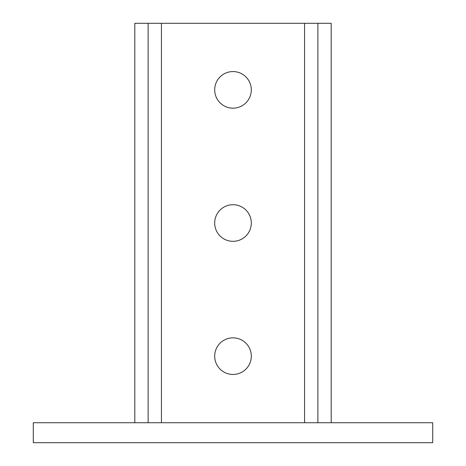 <?xml version="1.0" encoding="UTF-8"?>
<svg xmlns="http://www.w3.org/2000/svg" width="466" height="466" viewBox="0 0 466 466"><rect width="100%" height="100%" fill="white"/><g stroke="black" fill="none" stroke-linecap="round" stroke-linejoin="round"><path stroke-width="0.7" d="M317.876 422.726L317.876 23.3L331.192 23.3L331.192 422.726M317.876 23.3L161.434 23.3L161.434 422.726M161.434 23.3L148.124 23.3L148.124 422.726M148.124 23.3L134.808 23.3L134.808 422.726M214.692 89.874A18.308 18.308 0 0 1 242.151 74.018A18.308 18.308 0 0 1 242.151 105.724A18.308 18.308 0 0 1 214.692 89.874M214.692 223.016A18.308 18.308 0 0 1 242.151 207.16A18.308 18.308 0 0 1 242.151 238.872A18.308 18.308 0 0 1 214.692 223.016M214.692 356.158A18.308 18.308 0 0 1 242.151 340.302A18.308 18.308 0 0 1 242.151 372.014A18.308 18.308 0 0 1 214.692 356.158M432.716 442.7L432.716 422.726L33.284 422.726L33.284 442.7L432.716 442.7M304.566 422.726L304.566 23.3"/></g></svg>

